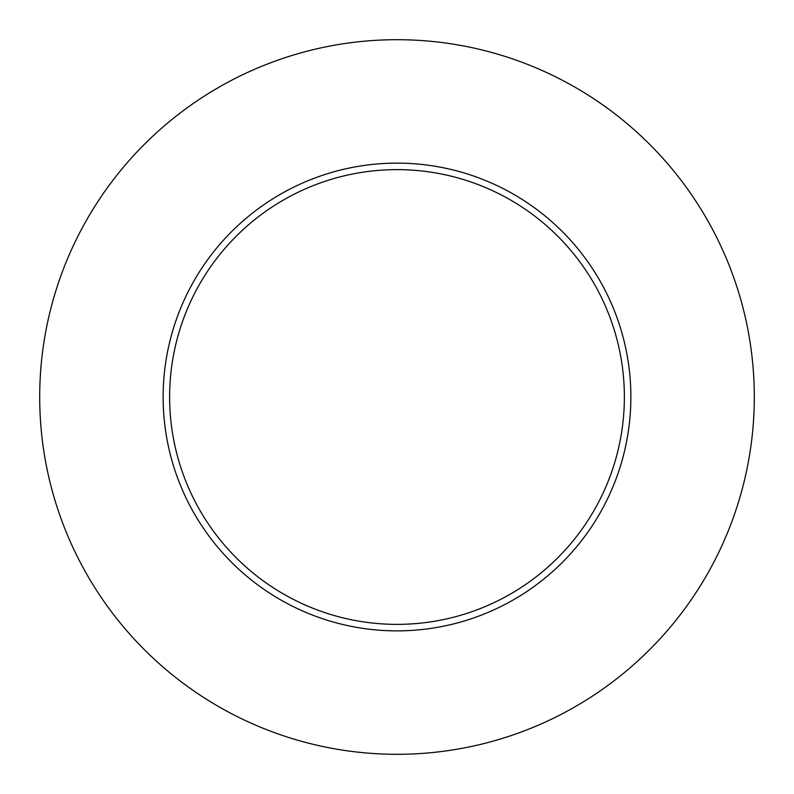 <?xml version="1.0" encoding="UTF-8"?>
<svg xmlns="http://www.w3.org/2000/svg" width="794" height="794" viewBox="0 0 794 794"><rect width="100%" height="100%" fill="white"/><g stroke="black" fill="none" stroke-linecap="round" stroke-linejoin="round"><path stroke-width="1.19" d="M624.372 397A227.372 227.372 0 0 0 397 169.628A227.372 227.372 0 0 0 169.628 397A227.372 227.372 0 0 0 397 624.372A227.372 227.372 0 0 0 624.372 397M754.3 397A357.3 357.3 0 0 0 397 39.7A357.3 357.3 0 0 0 39.7 397A357.3 357.3 0 0 0 397 754.3A357.3 357.3 0 0 0 754.3 397M630.873 397A233.873 233.873 0 0 1 397 630.873A233.873 233.873 0 0 1 163.127 397A233.873 233.873 0 0 1 397 163.127A233.873 233.873 0 0 1 630.873 397"/></g></svg>
